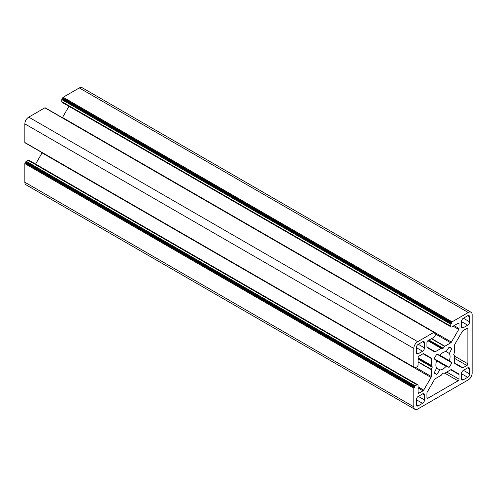 <?xml version="1.0" encoding="UTF-8"?>
<svg xmlns="http://www.w3.org/2000/svg" width="497" height="497" viewBox="0 0 497 497"><rect width="100%" height="100%" fill="white"/><g stroke="black" fill="none" stroke-linecap="round" stroke-linejoin="round"><path stroke-width="0.75" d="M462.241 331.462L454.935 344.11A1.373 0.795 120 0 0 454.649 345.067L454.649 351.901A0.553 0.317 -60 0 1 454.593 352.156L453.755 354.336A0.553 0.317 120 0 0 453.755 354.783L454.593 355.989A0.553 0.317 -60 0 1 454.649 356.187L454.649 363.021A1.373 0.795 120 0 0 454.929 363.649A1.373 0.795 120 0 0 454.935 363.649L462.241 367.861A1.373 0.795 120 0 0 462.924 367.792L466.9 365.5A1.373 0.795 120 0 0 467.87 363.81L467.87 329.008A1.373 0.795 120 0 0 467.584 328.374A1.373 0.795 120 0 0 466.9 328.442L462.924 330.735A1.373 0.795 120 0 0 462.241 331.462M451.438 369.706L451.438 369.706A1.373 0.795 120 0 0 450.754 369.774L444.834 373.197A0.553 0.317 -60 0 1 444.641 373.247L443.175 373.117A0.553 0.317 120 0 0 442.784 373.34L441.317 375.16A0.553 0.317 -60 0 1 441.125 375.334L435.204 378.751A1.373 0.795 120 0 0 434.515 379.478L427.221 392.121A1.373 0.795 120 0 0 426.935 393.077L426.935 397.668A1.373 0.795 120 0 0 427.221 398.296A1.373 0.795 120 0 0 427.905 398.227L458.048 380.826A1.373 0.795 120 0 0 459.023 379.136L459.023 374.552A1.373 0.795 120 0 0 458.737 373.924L451.438 369.706L458.737 373.924M449.108 347.13L451.767 348.664A15.127 8.735 120 0 0 450.543 347.683A15.127 8.735 120 0 0 449.114 347.123L446.089 351.615A10.039 5.796 120 0 0 439.864 355.212L436.844 354.206A15.127 8.735 120 0 0 434.192 358.809L436.596 360.872A10.039 5.796 120 0 0 436.596 368.06L434.192 372.899A15.127 8.735 120 0 0 435.415 373.881A15.127 8.735 120 0 0 436.844 374.44L434.216 372.924M422.556 403.334A2.752 1.59 120 0 0 424.5 399.967L424.5 395.028A2.752 1.59 120 0 0 423.935 393.767A2.752 1.59 120 0 0 422.556 393.904L418.281 396.376A2.752 1.59 120 0 0 416.337 399.743L416.337 404.682A2.752 1.59 120 0 0 416.902 405.943A2.752 1.59 120 0 0 418.281 405.807L422.556 403.334L416.337 399.743M469.622 316.881A2.752 1.59 120 0 0 469.05 315.62A2.752 1.59 120 0 0 467.677 315.757L463.397 318.229A2.752 1.59 120 0 0 461.452 321.596L461.452 326.535A2.752 1.59 120 0 0 462.024 327.796A2.752 1.59 120 0 0 463.397 327.66L467.677 325.187A2.752 1.59 120 0 0 469.622 321.82L469.622 316.881L467.677 315.757M461.452 378.633A2.752 1.59 120 0 0 462.024 379.894A2.752 1.59 120 0 0 463.397 379.758L467.677 377.285A2.752 1.59 120 0 0 469.622 373.918L469.622 368.979A2.752 1.59 120 0 0 469.05 367.718A2.752 1.59 120 0 0 467.677 367.855L463.397 370.327A2.752 1.59 120 0 0 461.452 373.694L461.452 378.633L463.397 379.758M416.337 352.584A2.752 1.59 120 0 0 416.902 353.845A2.752 1.59 120 0 0 418.281 353.709L422.556 351.236A2.752 1.59 120 0 0 424.5 347.869L424.5 342.93A2.752 1.59 120 0 0 423.935 341.669A2.752 1.59 120 0 0 422.556 341.806L418.281 344.278A2.752 1.59 120 0 0 416.337 347.645L416.337 352.584L418.281 353.709M472.15 373.135A5.498 3.175 -60 0 1 468.261 379.87L417.697 409.062A5.498 3.175 -60 0 1 414.945 409.335A5.498 3.175 -60 0 1 413.808 406.819L413.808 388.176A0.553 0.317 -60 0 1 414.194 387.505L414.778 387.169L25.825 162.606L25.825 161.929A0.553 0.317 -60 0 1 26.211 161.258L27.962 160.245A1.653 0.951 -60 0 1 28.789 160.164L417.741 384.728A1.653 0.951 -60 0 1 418.083 385.486L418.083 392.555A1.373 0.795 120 0 0 418.368 393.189A1.373 0.795 120 0 0 419.058 393.121L423.028 390.822A1.373 0.795 120 0 0 423.717 390.102L431.023 377.453A1.373 0.795 120 0 0 431.309 376.496L431.309 369.656A0.553 0.317 -60 0 1 431.359 369.408L432.204 367.227A0.553 0.317 120 0 0 432.204 366.78L431.359 365.568A0.553 0.317 -60 0 1 431.309 365.376L431.309 358.542A1.373 0.795 120 0 0 431.023 357.915L423.717 353.702A1.373 0.795 120 0 0 423.028 353.771L419.058 356.063A1.373 0.795 120 0 0 418.083 357.747L418.083 364.823A1.653 0.951 -60 0 1 416.921 366.842L415.169 367.855A0.553 0.317 -60 0 1 414.778 367.631L414.778 366.954L414.194 367.295A0.553 0.317 -60 0 1 413.808 367.066L413.808 348.428A5.498 3.175 -60 0 1 417.697 341.694L433.838 332.375A0.553 0.317 -60 0 1 434.229 332.599L434.229 333.27L434.813 332.934A0.553 0.317 -60 0 1 435.198 333.158L435.198 335.183A1.653 0.951 -60 0 1 434.03 337.202L427.905 340.737A1.373 0.795 120 0 0 426.935 342.421L426.935 347.012A1.373 0.795 120 0 0 427.221 347.639L434.515 351.851A1.373 0.795 120 0 0 435.204 351.783L441.125 348.366A0.553 0.317 -60 0 1 441.317 348.316L442.784 348.447A0.553 0.317 120 0 0 443.175 348.223L444.641 346.397A0.553 0.317 -60 0 1 444.834 346.229L450.754 342.806A1.373 0.795 120 0 0 451.438 342.085L458.737 329.443A1.373 0.795 120 0 0 459.023 328.486L459.023 323.895A1.373 0.795 120 0 0 458.737 323.267A1.373 0.795 120 0 0 458.048 323.336L451.922 326.871A1.653 0.951 -60 0 1 451.102 326.951A1.653 0.951 -60 0 1 450.76 326.2L450.76 324.174A0.553 0.317 -60 0 1 451.146 323.504L451.73 323.168L62.771 98.605L62.771 97.928A0.553 0.317 -60 0 1 63.162 97.257L79.303 87.938A5.498 3.175 -60 0 1 82.055 87.665L471.013 312.228A5.498 3.175 -60 0 1 472.15 314.744L472.15 373.135M414.945 409.335L25.987 184.772A5.498 3.175 -60 0 1 24.85 182.256L24.85 163.619A0.553 0.317 -60 0 1 25.241 162.941L25.825 162.606M414.778 387.169L414.778 386.492A0.553 0.317 -60 0 1 415.169 385.821L416.921 384.808A1.653 0.951 -60 0 1 417.741 384.728M35.591 164.097L42.065 152.89A1.373 0.795 120 0 0 42.17 152.691M25.937 143.322L25.937 143.322A0.553 0.317 -60 0 1 25.937 143.316L414.896 367.879M25.241 142.732A0.553 0.317 -60 0 1 24.85 142.509L24.85 123.865A5.498 3.175 -60 0 1 28.739 117.13L44.879 107.812A0.553 0.317 -60 0 1 45.159 107.787L434.111 332.344M446.089 351.615L449.356 353.504L451.767 348.664M439.864 355.212L449.356 360.692A10.039 5.796 120 0 0 449.356 353.504M437.136 354.305L451.767 362.748L449.356 360.692M434.216 358.753L449.114 367.358A15.127 8.735 120 0 0 451.767 362.748M436.596 360.872L446.089 366.351L449.114 367.358M436.596 368.06L439.864 369.942A10.039 5.796 120 0 0 446.089 366.351M436.844 374.44L439.864 369.942M62.355 117.714A1.373 0.795 120 0 0 62.485 117.522L68.946 106.321M451.102 326.951L62.144 102.394A1.653 0.951 -60 0 1 61.802 101.636L61.802 99.617A0.553 0.317 -60 0 1 62.187 98.94L62.771 98.605M451.73 323.168L451.73 322.491A0.553 0.317 -60 0 1 452.121 321.82L468.261 312.501A5.498 3.175 -60 0 1 471.013 312.228M450.754 369.774L459.023 374.552M446.778 372.073L459.023 379.136M418.281 396.376L424.5 399.967M422.556 393.904L424.5 395.028M461.452 373.694L467.677 377.285M463.397 370.327L469.622 373.918M467.677 367.855L469.622 368.979M416.337 347.645L422.556 351.236M418.281 344.278L424.5 347.869M422.556 341.806L424.5 342.93M413.808 406.819L24.85 182.256M413.808 388.176L24.85 163.619M414.194 387.505L25.241 162.941M414.778 386.492L25.825 161.929M415.169 385.821L26.211 161.258M416.921 384.808L27.962 160.245M419.058 393.121L418.083 392.555M423.028 390.822L418.083 387.971M423.717 390.102L418.083 386.846M431.023 377.453L42.065 152.89M431.309 376.496L415.759 367.513M431.309 369.656L418.083 362.021M431.359 369.408L418.083 361.741M432.204 367.227L418.083 359.076M432.204 366.78L418.083 358.629M431.359 365.568L418.083 357.908M431.309 365.376L418.083 357.741M431.309 358.542L423.04 353.765M414.778 367.631L414.194 367.295M24.85 142.509L413.808 367.066M413.808 348.428L24.85 123.865M466.9 328.442L467.87 329.008M454.649 356.175L467.87 363.81M454.649 358.424L466.9 365.5M454.649 363.009L462.924 367.792M454.861 363.599L462.241 367.861M444.834 373.191L458.048 380.826M426.935 397.668L427.905 398.227M416.337 404.682L418.281 405.807M463.397 327.66L461.452 326.535M463.397 318.229L469.622 321.82M461.452 321.596L467.677 325.187M417.697 341.694L28.739 117.13M433.838 332.375L44.879 107.812M434.813 332.934L434.229 332.599M435.204 351.783L426.935 347.012M441.125 348.366L427.911 340.737M441.317 348.316L428.047 340.656M442.784 348.447L428.669 340.296M443.175 348.223L429.06 340.072M444.641 346.397L431.371 338.737M444.834 346.229L431.62 338.594M450.754 342.806L435.198 333.829M451.438 342.085L62.485 117.522M458.737 329.443L453.102 326.187M459.023 328.486L454.078 325.628M459.023 323.895L458.048 323.336M450.76 326.2L61.802 101.636M450.76 324.174L61.802 99.617M451.146 323.504L62.187 98.94M451.73 322.491L62.771 97.928M452.121 321.82L63.162 97.257M468.261 312.501L79.303 87.938M24.962 142.757L413.92 367.32M434.117 332.35L435.086 332.909"/></g></svg>
